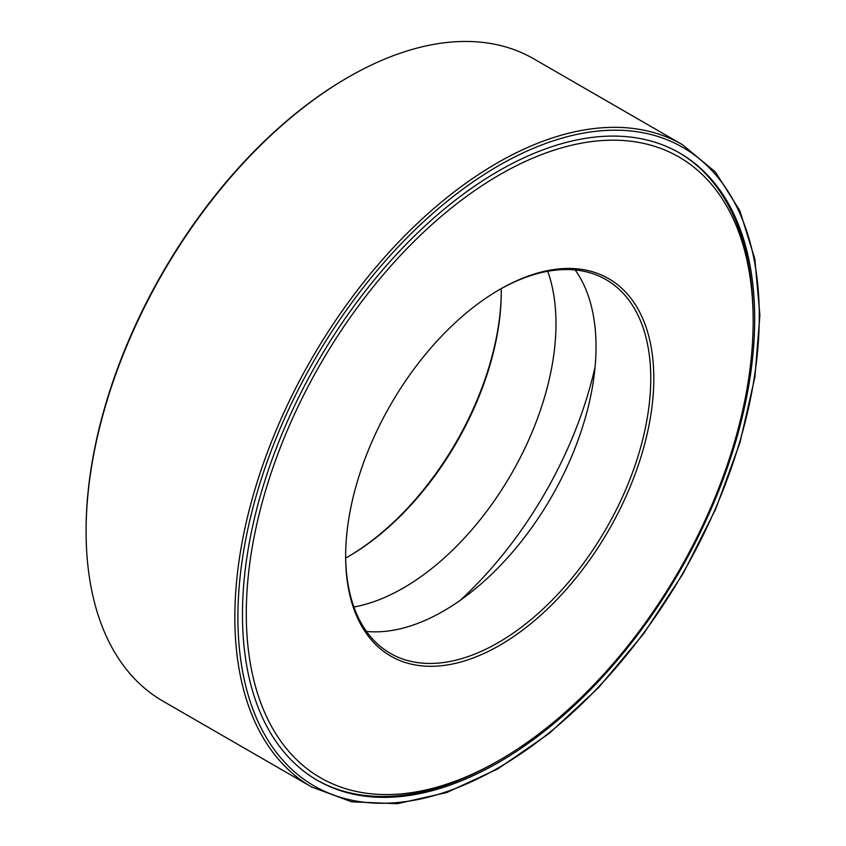 <?xml version="1.0" encoding="UTF-8"?>
<svg xmlns="http://www.w3.org/2000/svg" width="846" height="846" viewBox="0 0 846 846"><rect width="100%" height="100%" fill="white"/><g stroke="black" fill="none" stroke-linecap="round" stroke-linejoin="round"><path stroke-width="1.27" d="M460.266 600.3A282.744 163.246 120 0 0 595.108 366.752M316.721 779.949A362.194 209.11 120 0 0 498.4 760.797M753.162 319.524A362.194 209.11 120 0 0 678.915 152.618M498.58 170.987A362.194 209.11 120 0 0 261.964 490.162A362.194 209.11 120 0 0 317.483 780.393A362.194 209.11 120 0 0 679.676 571.283A362.194 209.11 120 0 0 679.676 153.052A362.194 209.11 120 0 0 498.58 170.987M682.468 144.698L533.72 58.818A370.823 214.101 120 0 0 348.309 77.187L348.309 77.187A370.823 214.101 120 0 0 86.102 531.351A370.823 214.101 120 0 0 162.897 701.112L311.645 786.981L351.746 801.849L397.377 803.7L446.741 792.533L497.956 768.824L549.117 733.514L598.27 687.946L643.563 633.876L683.251 573.366L715.811 508.742L740.007 442.479L754.896 377.115L759.898 315.135L754.822 258.918L739.806 210.591L715.388 171.992L682.468 144.698A370.823 214.101 120 0 0 497.057 163.066A370.823 214.101 120 0 0 254.805 489.834A370.823 214.101 120 0 0 311.645 786.981M347.167 77.843L348.309 77.187L347.167 77.853A369.205 213.16 120 0 0 347.167 77.853A369.205 213.16 120 0 0 86.102 530.03L86.102 531.351M347.939 556.784A217.908 125.811 120 0 0 501.255 291.225M345.676 558.053A215.751 124.563 120 0 0 348.7 556.34A215.751 124.563 120 0 0 501.255 292.103A215.751 124.563 120 0 0 501.223 288.634M353.903 606.994A215.751 124.563 120 0 0 511.301 474.067A215.751 124.563 120 0 0 547.722 271.291M366.487 631.433A215.751 124.563 120 0 0 551.349 497.184A215.751 124.563 120 0 0 575.185 269.969M345.644 555.462A215.751 124.563 120 0 0 390.323 653.345A215.751 124.563 120 0 0 606.074 528.782A215.751 124.563 120 0 0 606.074 279.656A215.751 124.563 120 0 0 498.96 289.903M499.722 289.459L499.722 289.459A217.908 125.811 120 0 0 345.644 556.34A217.908 125.811 120 0 0 499.722 645.308A217.908 125.811 120 0 0 653.81 378.426A217.908 125.811 120 0 0 499.722 289.459M499.722 174.731A358.418 206.932 120 0 0 246.292 613.71A358.418 206.932 120 0 0 499.732 760.025A358.418 206.932 120 0 0 753.162 321.057A358.418 206.932 120 0 0 499.722 174.731M498.58 165.71A368.666 212.854 120 0 0 272.824 747.568A368.666 212.854 120 0 0 724.345 486.884A368.666 212.854 120 0 0 498.58 165.71M753.162 321.057L753.162 317.98M499.732 760.025L497.057 761.569"/></g></svg>
